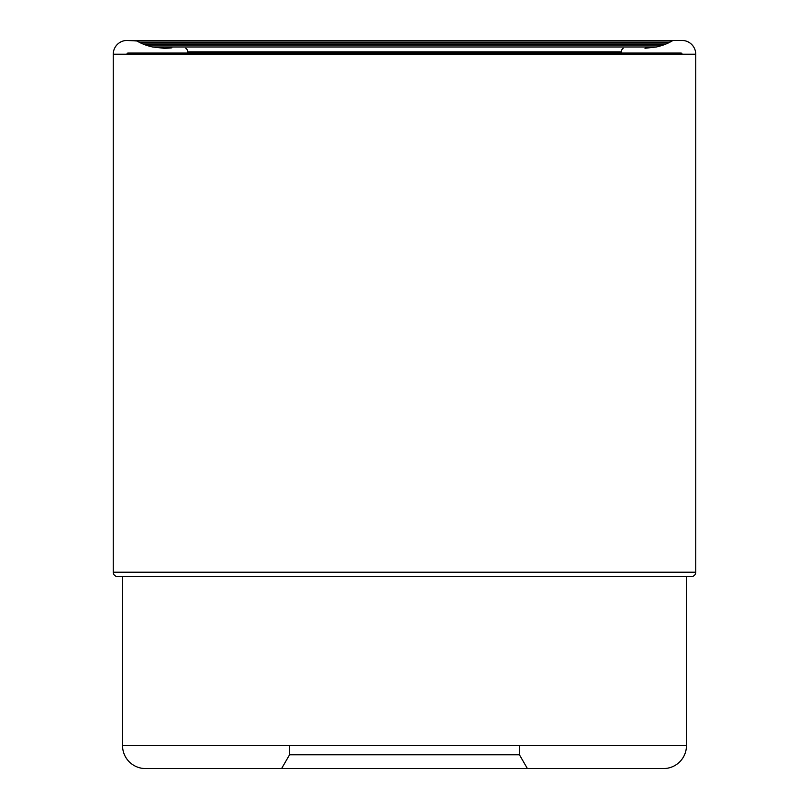 <?xml version="1.0" encoding="UTF-8"?>
<svg xmlns="http://www.w3.org/2000/svg" width="809" height="809" viewBox="0 0 809 809"><rect width="100%" height="100%" fill="white"/><g stroke="black" fill="none" stroke-linecap="round" stroke-linejoin="round"><path stroke-width="1.21" d="M621.342 53.06L621.342 51.837L187.658 51.837L187.658 53.06L187.658 51.837A4.358 4.358 0 0 0 185.807 48.267A4.358 4.358 0 0 1 187.658 51.837L621.342 51.837A4.358 4.358 0 0 1 623.193 48.267M171.872 47.832A77.563 77.563 0 0 1 164.015 48.267L163.853 48.267M644.985 48.267L656.332 46.993A71.081 71.081 0 0 0 662.935 45.152A40.187 40.187 0 0 0 665.949 44.01L143.051 44.01A40.015 40.015 0 0 1 140.018 42.644A40.015 40.015 0 0 0 143.051 44.01A40.187 40.187 0 0 0 146.065 45.152A71.081 71.081 0 0 0 152.668 46.993L164.015 48.267L152.668 46.993A71.081 71.081 0 0 1 146.065 45.152A40.187 40.187 0 0 1 143.051 44.01L665.949 44.01A40.015 40.015 0 0 0 668.982 42.644A70.312 70.312 0 0 0 672.117 40.976L673.037 40.45L135.963 40.45L673.037 40.45M135.963 40.45L136.883 40.976L672.117 40.976L136.883 40.976A70.312 70.312 0 0 0 140.018 42.644A70.312 70.312 0 0 1 136.883 40.976L127.023 40.45L681.977 40.45L127.023 40.45A13.763 13.763 0 0 0 113.26 54.213A13.763 13.763 0 0 1 127.023 40.45M695.74 54.213L695.74 572.206A4.358 4.358 0 0 1 691.382 576.564L117.618 576.564A4.358 4.358 0 0 1 113.26 572.206L113.26 54.213L695.74 54.213A13.763 13.763 0 0 0 681.977 40.45M122.543 576.564L122.543 745.615A22.935 22.935 0 0 0 145.478 768.55L663.522 768.55A22.935 22.935 0 0 0 686.457 745.615L686.457 576.564M126.609 54.213L127.751 53.06L681.249 53.06L682.391 54.213M663.522 768.55L145.478 768.55M519.449 754.787L289.551 754.787L281.613 768.55L527.387 768.55L519.449 754.787L519.449 745.615M113.26 54.213L113.26 572.206A4.358 4.358 0 0 0 117.618 576.564L122.412 576.564M152.668 46.993L656.332 46.993M146.065 45.152L662.935 45.152L146.065 45.152M140.018 42.644L668.982 42.644L140.018 42.644M695.74 572.206L113.26 572.206M686.457 745.615L122.543 745.615M289.551 754.787L289.551 745.615"/></g></svg>

